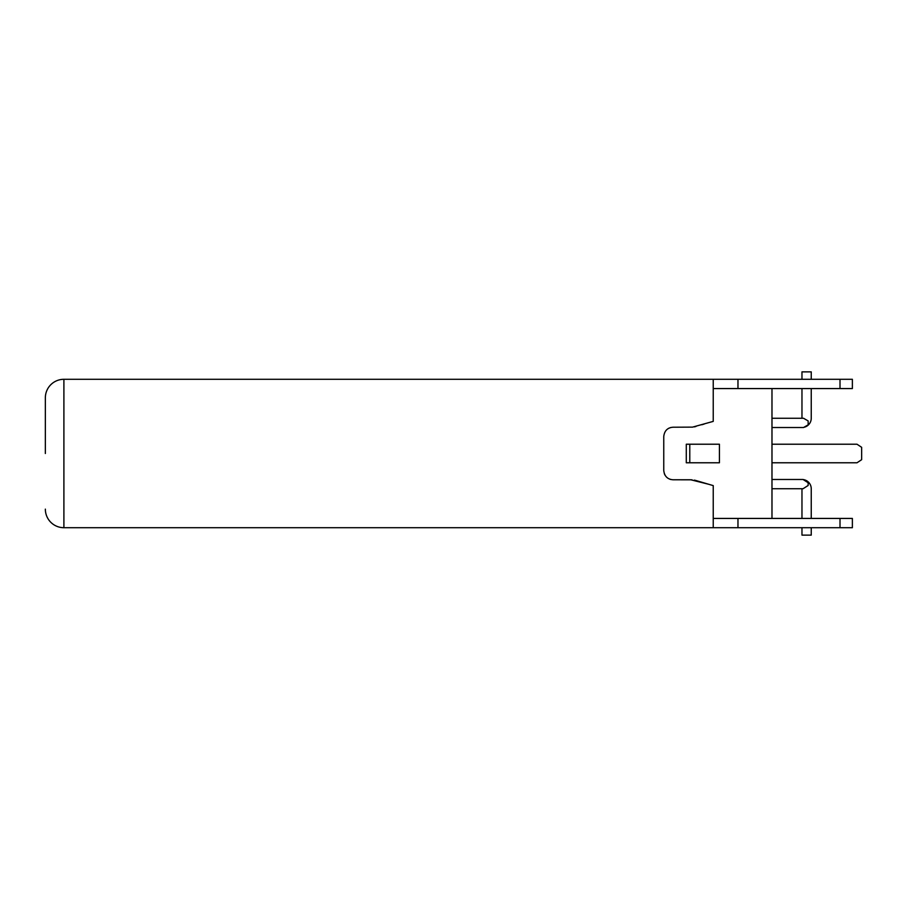 <?xml version="1.0" encoding="UTF-8"?>
<svg xmlns="http://www.w3.org/2000/svg" width="907" height="907" viewBox="0 0 907 907"><rect width="100%" height="100%" fill="white"/><g stroke="black" fill="none" stroke-linecap="round" stroke-linejoin="round"><path stroke-width="1.36" d="M771.982 479.474L803.024 479.474L808.148 482.739L808.148 485.483L803.024 488.748L771.982 488.748M771.982 518.43L771.982 388.57M689.785 444.226L719.421 444.226L719.421 462.774L689.785 462.774L689.785 444.226L686.282 444.226L686.282 462.729M771.982 444.226L857.013 444.226L861.65 447.321L861.65 459.679L857.013 462.774L771.982 462.774M771.982 427.526L803.511 427.526L808.148 424.85L808.148 420.927L803.511 418.252L771.982 418.252M811.243 388.57L811.243 418.252A9.274 9.274 0 0 1 803.84 427.333M811.243 379.296L811.243 371.87L801.969 371.87L801.969 379.296M801.969 388.57L801.969 418.252M713.231 388.57L852.376 388.57L852.376 379.296L63.898 379.296L63.898 527.704A18.548 18.548 0 0 1 45.35 509.156L45.35 509.133M709.852 484.61L696.009 480.54L713.231 485.608L713.231 527.704L63.898 527.704A18.548 18.548 0 0 1 45.35 509.156M708.775 484.293L690.771 479.78L673.039 479.78C667.529 479.35 664.434 476.254 663.754 470.506L663.754 436.494C664.434 430.746 667.529 427.651 673.039 427.22L673.017 427.22M668.47 428.421L669.343 427.991M713.231 379.296L713.231 421.392L692.529 427.129L673.039 427.22M694.308 426.88L695.93 426.483M670.715 479.486L669.922 479.247M673.039 479.78L691.996 479.826M695.873 480.495L694.308 480.12M713.231 518.43L737.969 518.43L737.969 527.704L852.376 527.704L852.376 518.43L737.969 518.43M694.955 480.257L713.231 485.608M664.321 473.692L665.035 475.2M670.738 427.503L668.47 428.41M701.837 424.748L704.138 424.068M45.35 397.844L45.35 453.5L45.35 397.844A18.548 18.548 0 0 1 63.898 379.296M713.231 527.704L737.969 527.704M737.969 379.296L737.969 388.57M686.282 462.774L689.785 462.774M811.243 527.704L811.243 535.13L801.969 535.13L801.969 527.704M801.969 518.43L801.969 488.748M803.149 479.554A9.274 9.274 0 0 1 811.243 488.748L811.243 518.43M840.007 527.704L840.007 518.43M840.007 388.57L840.007 379.296"/></g></svg>
